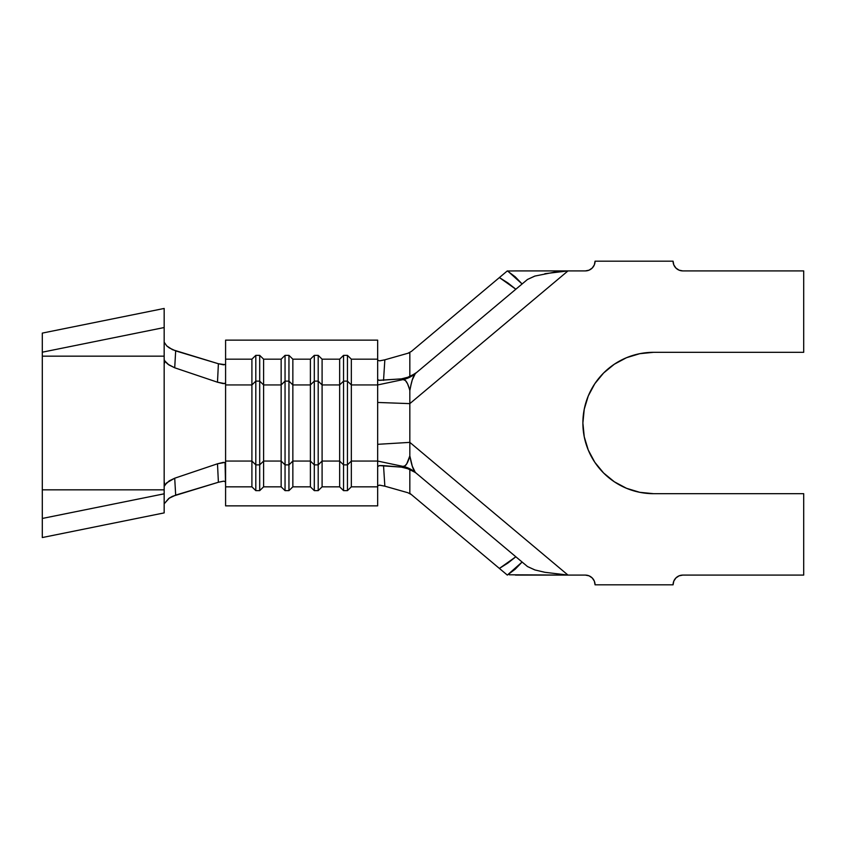 <?xml version="1.0" encoding="UTF-8"?>
<svg xmlns="http://www.w3.org/2000/svg" width="846" height="846" viewBox="0 0 846 846"><rect width="100%" height="100%" fill="white"/><g stroke="black" fill="none" stroke-linecap="round" stroke-linejoin="round"><path stroke-width="1.27" d="M42.3 486.513L42.3 489.834L164.166 489.834L42.3 489.834L42.3 537.548L42.3 518.461L164.166 493.81L42.3 518.461L42.3 356.166L164.166 356.166L164.166 512.898L42.3 537.548L164.166 512.898L164.166 359.571L164.917 361.073L164.166 364.235L164.166 481.765L164.917 484.927L169.232 480.856L174.71 478.212L217.485 463.788L225.068 462.381L225.586 486.831L251.907 486.831L251.907 461.059L225.586 461.059L225.586 384.941L251.907 384.941L251.907 359.169L225.586 359.169L225.586 340.134L377.665 340.134L377.665 359.169L377.665 340.134L225.586 340.134L225.586 384.941L251.907 384.941L251.907 461.059L225.586 461.059L225.586 505.866L377.665 505.866L377.665 486.831L351.344 486.831L347.442 490.638L343.55 490.638L339.648 486.831L322.093 486.831L318.202 490.638L314.3 490.638L310.397 486.831L292.853 486.831L288.951 490.638L285.049 490.638L281.147 486.831L263.603 486.831L259.701 490.638L255.809 490.638L251.907 486.831L225.586 486.831L225.586 505.866L377.665 505.866L377.665 461.059L351.344 461.059L351.344 486.831L377.665 486.831L377.665 466.516L379.738 465.564L383.534 465.617L384.845 486.186L407.878 492.721L411.41 494.593L407.878 492.721L384.845 486.186L379.442 485.139L377.665 485.773L379.727 485.16L384.845 486.186L383.534 465.617L401.374 467.119L409.834 469.255L415.301 472.406A29.25 28.923 130 0 0 403.204 466.41L401.374 467.119L379.272 465.617L377.665 466.516L377.665 461.059L351.344 461.059L351.344 384.941L377.665 384.941L377.665 461.059L403.077 466.41L377.665 461.059L377.665 444.319L409.834 442.373L409.834 403.627L567.994 270.91L585.326 270.91L589.049 270.17L592.211 268.055L594.326 264.893L595.066 261.171L673.067 261.171L673.807 264.893L675.922 268.055L679.084 270.17L682.817 270.91L803.7 270.91L803.7 352.317L653.567 352.317L639.777 353.681L626.516 357.699L614.302 364.235L603.589 373.023L594.791 383.735L588.266 395.949L584.248 409.21L582.883 423L584.248 436.79L588.266 450.051L594.791 462.265L603.589 472.977L614.302 481.765L626.516 488.301L639.777 492.319L653.567 493.683L803.7 493.683L803.7 575.09L682.817 575.09L679.084 575.83L675.922 577.945L673.807 581.107L673.067 584.829L595.066 584.829L594.326 581.107L592.211 577.945L589.049 575.83L585.326 575.09L567.994 575.09L409.834 442.373L567.994 575.09L585.326 575.09A9.75 9.75 0 0 1 595.066 584.829L673.067 584.829A9.75 9.75 0 0 1 682.817 575.09L803.7 575.09L803.7 493.683L653.567 493.683A70.683 70.683 0 0 1 582.883 423A70.683 70.683 0 0 1 653.567 352.317L639.777 353.681M281.147 461.059L263.603 461.059L263.603 486.831L281.147 486.831L281.147 461.059L263.603 461.059L263.603 384.941L281.147 384.941L281.147 486.831L285.049 490.638L285.049 464.866L281.147 461.059L281.147 359.169L263.603 359.169L263.603 384.941L281.147 384.941L285.049 381.134L285.049 490.638L288.951 490.638L288.951 464.866L285.049 464.866L281.147 461.059M409.411 388.98L407.56 383.756L405.435 380.552L403.204 379.579C405.668 379.399 407.878 383.058 409.834 390.556C411.463 381.387 413.282 375.73 415.301 373.594L403.204 379.579A29.25 28.923 50 0 0 415.301 373.594L409.834 376.745L401.374 378.881L403.087 379.59L377.665 384.941L351.344 384.941L347.442 381.134L351.344 384.941L351.344 359.169L347.442 355.362L347.442 381.134L347.442 355.362L343.55 355.362L347.442 355.362L351.344 359.169L377.665 359.169L377.665 379.484L377.665 359.169L351.344 359.169L351.344 461.059L347.442 464.866L347.442 381.134L343.55 381.134L343.55 355.362L339.648 359.169L343.55 355.362L343.55 381.134L347.442 381.134L347.442 490.638L351.344 486.831L351.344 461.059L347.442 464.866L343.55 464.866L343.55 381.134L339.648 384.941L343.55 381.134L343.55 490.638L347.442 490.638L347.442 464.866L343.55 464.866L339.648 461.059L339.648 486.831L343.55 490.638L343.55 464.866L339.648 461.059L339.648 359.169L322.093 359.169L318.202 355.362L322.093 359.169L322.093 384.941L318.202 381.134L318.202 355.362L314.3 355.362L318.202 355.362L318.202 381.134L322.093 384.941L339.648 384.941L339.648 359.169L322.093 359.169L322.093 461.059L318.202 464.866L318.202 381.134L314.3 381.134L314.3 355.362L310.397 359.169L314.3 355.362L314.3 381.134L318.202 381.134L318.202 490.638L322.093 486.831L322.093 384.941L339.648 384.941L339.648 461.059L322.093 461.059L322.093 486.831L339.648 486.831L339.648 461.059L322.093 461.059L318.202 464.866L314.3 464.866L314.3 381.134L310.397 384.941L314.3 381.134L314.3 490.638L318.202 490.638L318.202 464.866L314.3 464.866L310.397 461.059L310.397 486.831L314.3 490.638L314.3 464.866L310.397 461.059L310.397 359.169L292.853 359.169L288.951 355.362L292.853 359.169L292.853 384.941L288.951 381.134L288.951 355.362L285.049 355.362L288.951 355.362L288.951 381.134L292.853 384.941L310.397 384.941L310.397 359.169L292.853 359.169L292.853 461.059L288.951 464.866L288.951 381.134L285.049 381.134L285.049 355.362L281.147 359.169L285.049 355.362L285.049 381.134L288.951 381.134L288.951 490.638L292.853 486.831L292.853 384.941L310.397 384.941L310.397 461.059L292.853 461.059L292.853 486.831L310.397 486.831L310.397 461.059L292.853 461.059L288.951 464.866L285.049 464.866L285.049 381.134L281.147 384.941L281.147 359.169L263.603 359.169L259.701 355.362L263.603 359.169L263.603 384.941L259.701 381.134L259.701 355.362L255.809 355.362L259.701 355.362L259.701 381.134L263.603 384.941L263.603 461.059L259.701 464.866L259.701 381.134L255.809 381.134L255.809 355.362L251.907 359.169L255.809 355.362L255.809 381.134L259.701 381.134L259.701 490.638L263.603 486.831L263.603 461.059L259.701 464.866L255.809 464.866L255.809 381.134L251.907 384.941L255.809 381.134L255.809 490.638L259.701 490.638L259.701 464.866L255.809 464.866L251.907 461.059L251.907 486.831L255.809 490.638L255.809 464.866L251.907 461.059L251.907 359.169L225.586 359.169L225.586 383.153L224.951 383.64L217.485 382.212L218.395 363.748L175.672 350.9L174.71 367.788L217.485 382.212L174.71 367.788L167.994 364.277L165.594 362.003M411.42 351.397L407.899 353.279L411.42 351.397L499.394 277.573L411.42 351.397M415.894 472.903L409.834 469.255L409.834 493.281L499.394 568.427L507.928 563.034L515.838 556.774L415.301 472.406C413.313 470.313 411.494 464.803 409.834 455.899C407.846 463.09 405.636 466.601 403.204 466.41L415.386 472.48L403.077 466.41L405.054 465.786L406.81 463.735L409.834 455.899L409.834 442.373L377.665 444.319L377.665 402.453L409.834 403.627L409.834 390.556L410.987 384.951L412.256 379.97L415.301 373.594L416.666 372.452L409.834 376.745L409.834 352.719L384.845 359.814L409.834 352.719L409.834 376.745L401.374 378.881L378.807 380.288M415.333 373.562L415.936 373.054M653.567 352.317L803.7 352.317L803.7 270.91L682.817 270.91A9.75 9.75 0 0 1 673.067 261.171L595.066 261.171A9.75 9.75 0 0 1 585.326 270.91L567.994 270.91L409.834 403.627L377.665 402.453L377.665 379.484L377.665 384.941L403.087 379.59L415.386 373.52L515.838 289.226L416.666 372.452M535.032 276.018L527.492 279.455L522.109 283.97L527.492 279.455L534.778 276.092L556.118 271.83L567.994 270.91L515.362 270.921M507.325 270.91L499.394 277.573L507.928 282.966L515.838 289.226L519.381 286.255L515.838 289.226L499.394 277.573L507.325 270.91L515.182 276.779L522.109 283.97L519.381 286.255L522.109 283.97L507.716 271.027M416.666 473.549L515.838 556.774L499.394 568.427L507.325 575.09L522.109 562.03L527.492 566.545L522.109 562.03L515.182 569.221L507.325 575.09L409.834 493.281L409.834 469.255L401.374 467.119L403.077 466.41M509.281 574.794L567.994 575.09L544.877 572.298L534.809 569.918L527.492 566.545L535.053 569.993M679.084 270.17L682.817 270.91M614.302 481.765L626.516 488.301M639.777 492.319L653.567 493.683M589.049 575.83L585.326 575.09M515.838 556.774L522.109 562.03L515.838 556.774M515.457 575.09L567.994 575.09L544.877 572.298M567.994 270.91L515.457 270.91L567.994 270.91L544.866 273.702M415.301 472.406L412.288 466.188L409.834 455.899L409.834 390.556M507.642 271.006L515.457 270.91M525.049 575.09L516.959 575.09M567.994 575.09L525.102 575.09M403.087 379.59L401.374 378.881L379.283 380.383L377.665 379.484M377.665 360.227L379.59 360.851L384.845 359.814L383.534 380.383L384.845 359.814L379.727 360.84L377.665 360.227M164.166 486.429L164.928 484.927L164.166 481.765L164.166 364.235L164.917 361.073L168.936 364.954L174.71 367.788L175.672 350.9L169.253 347.886L166.715 345.877L164.166 342.186L166.715 345.877L172.457 349.673L218.395 363.748L217.485 382.212L223.207 383.608L225.586 383.153L225.586 462.847L223.386 462.371L217.485 463.788L218.395 482.252L223.513 481.184L225.586 481.712L223.651 481.173L218.395 482.252L175.672 495.1L168.777 498.431L164.166 503.814L169.369 498.03L172.436 496.327L218.395 482.252L217.485 463.788L174.71 478.212L175.672 495.1L174.71 478.212L166.704 482.823L164.166 486.429L164.166 489.834M225.586 364.288L223.503 364.816L218.395 363.748L225.29 364.689M164.166 356.166L164.166 308.452L42.3 333.102L164.166 308.452L164.166 356.166L42.3 356.166L42.3 352.19L164.166 327.539L42.3 352.19L42.3 333.102L42.3 359.487M42.3 481.342L42.3 364.658M164.928 361.073L164.166 359.571"/></g></svg>

